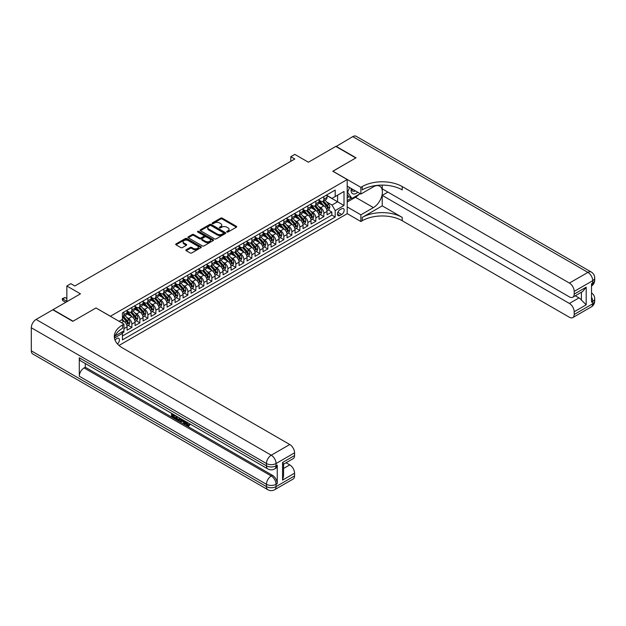 <?xml version="1.0" encoding="UTF-8"?>
<svg xmlns="http://www.w3.org/2000/svg" width="626" height="626" viewBox="0 0 626 626"><rect width="100%" height="100%" fill="white"/><g stroke="black" fill="none" stroke-linecap="round" stroke-linejoin="round"><path stroke-width="0.94" d="M226.925 232.019A0.775 0.446 0 0 0 228.02 232.019L236.362 227.199A1.111 0.642 0 0 0 236.691 226.745A1.111 0.642 0 0 0 236.362 226.291L222.238 218.138A1.111 0.642 0 0 0 220.665 218.138L212.324 222.95A0.775 0.446 0 0 0 213.419 223.584L214.499 222.958A3.553 2.05 0 0 1 219.523 222.958L220.704 223.638A3.553 2.05 0 0 1 221.745 225.094A3.553 2.05 0 0 1 220.704 226.542L219.624 227.168A0.775 0.446 0 0 0 220.72 227.801L221.8 227.175A3.553 2.05 0 0 1 226.823 227.175L228.005 227.856A3.553 2.05 0 0 1 229.046 229.304A3.553 2.05 0 0 1 228.005 230.759L226.925 231.377A0.775 0.446 0 0 0 226.925 232.019L226.925 231.377M117.469 343.948A3.623 2.089 120 0 0 119.308 340.81A3.623 2.089 120 0 0 118.65 338.314A3.623 2.089 120 0 0 116.843 338.494A3.623 2.089 120 0 0 115.106 340.278M186.196 249.774A1.111 0.642 0 0 0 185.875 250.228A1.111 0.642 0 0 0 186.196 250.682L190.163 252.967A1.111 0.642 0 0 0 191.736 252.967L201.001 247.622A1.111 0.642 0 0 0 201.322 247.168A1.111 0.642 0 0 0 201.001 246.714L186.869 238.553A1.111 0.642 0 0 0 185.296 238.553L176.031 243.905A1.111 0.642 0 0 0 175.703 244.359A1.111 0.642 0 0 0 176.031 244.813L180.82 247.575A1.111 0.642 0 0 0 182.393 247.575L186.352 245.282A1.111 0.642 0 0 0 186.681 244.829A1.111 0.642 0 0 0 186.352 244.383L183.981 243.005A2.973 1.714 0 0 1 183.113 241.792A2.973 1.714 0 0 1 184.944 240.212A2.973 1.714 0 0 1 188.183 240.58L197.487 245.955A2.973 1.714 0 0 1 198.356 247.168A2.973 1.714 0 0 1 196.517 248.749A2.973 1.714 0 0 1 193.285 248.381L191.736 247.481A1.111 0.642 0 0 0 190.163 247.481L186.196 249.774L186.196 250.682L190.163 248.405L190.163 247.481M96.044 308.015L110.442 316.232L347.203 179.545L332.805 171.234L355.795 157.955L335.802 146.414L308.407 162.228L294.807 154.379L290.808 156.688L294.807 158.996L74.854 285.988L70.855 283.68L66.857 285.988L66.857 301.685M96.044 307.922L73.054 321.193L53.053 309.651L80.449 293.837L66.857 285.988M214.577 238.874A1.111 0.642 0 0 0 216.15 238.874L225.415 233.521A1.111 0.642 0 0 0 225.736 233.068A1.111 0.642 0 0 0 225.415 232.614L211.283 224.46A1.111 0.642 0 0 0 209.71 224.46L200.445 229.805A1.111 0.642 0 0 0 200.124 230.258A1.111 0.642 0 0 0 200.445 230.712L214.577 238.874M198.051 232.183A0.775 0.446 0 0 1 198.841 232.293L213.192 240.58L203.943 245.916A1.111 0.642 0 0 1 202.37 245.916L188.238 237.763L188.238 236.855A1.111 0.642 0 0 0 187.917 237.309A1.111 0.642 0 0 0 188.238 237.763M188.238 236.855L192.205 234.562A1.111 0.642 0 0 1 193.77 234.562L199.506 237.872A1.111 0.642 0 0 0 201.079 237.872L203.708 236.354A1.111 0.642 0 0 0 204.029 235.9A1.111 0.642 0 0 0 203.708 235.446L197.738 232.003A0.775 0.446 0 0 1 198.841 231.37L213.208 239.664A1.111 0.642 0 0 1 213.529 240.118A1.111 0.642 0 0 1 213.208 240.572L213.208 239.664M122.219 333.032L123.885 332.07L122.845 331.475M123.964 328.658L127.078 326.85L127.078 330.223L131.883 327.453L128.244 325.356M126.671 317.382L128.682 318.54A4.523 2.614 60 0 1 131.883 324.08L135.083 322.233L135.083 325.606L139.88 322.836L136.241 320.739M134.668 312.765L136.679 313.923A4.523 2.614 60 0 1 139.88 319.463L143.08 317.617L143.08 320.989L147.877 318.219L144.238 316.114M142.673 308.149L144.676 309.307A4.523 2.614 60 0 1 147.877 314.847L151.077 313L151.077 316.373L155.874 313.603L152.235 311.498M150.67 303.532L152.674 304.69A4.523 2.614 60 0 1 155.874 310.23L159.074 308.383L159.074 311.756L163.871 308.986L160.233 306.881M158.668 298.907L160.679 300.073A4.523 2.614 60 0 1 163.871 305.613L167.072 303.767L167.072 307.139L171.876 304.361L168.237 302.264M166.665 294.29L168.676 295.449A4.523 2.614 60 0 1 171.876 300.996L175.069 299.15L175.069 302.514L179.873 299.744L176.235 297.647M174.662 289.674L176.673 290.832A4.523 2.614 60 0 1 179.873 296.372L183.074 294.525L183.074 297.898L187.87 295.128L184.232 293.031M182.659 285.057L184.67 286.215A4.523 2.614 60 0 1 187.87 291.755L191.071 289.908L191.071 293.281L195.868 290.511L192.229 288.414M190.664 280.44L192.667 281.598A4.523 2.614 60 0 1 195.868 287.138L199.068 285.292L199.068 288.664L203.865 285.894L200.226 283.789M198.661 275.823L200.664 276.982A4.523 2.614 60 0 1 203.865 282.522L207.065 280.675L207.065 284.048L211.862 281.277L208.223 279.173M206.658 271.207L208.669 272.365A4.523 2.614 60 0 1 211.862 277.905L215.062 276.058L215.062 279.431L219.867 276.661L216.228 274.556M214.655 266.582L216.666 267.748A4.523 2.614 60 0 1 219.867 273.288L223.059 271.441L223.059 274.814L227.864 272.036L224.225 269.939M222.653 261.965L224.664 263.123A4.523 2.614 60 0 1 227.864 268.671L231.064 266.825L231.064 270.189L235.861 267.419L232.223 265.322M230.65 257.349L232.661 258.507A4.523 2.614 60 0 1 235.861 264.047L239.062 262.2L239.062 265.573L243.858 262.803L240.22 260.706M238.655 252.732L240.658 253.89A4.523 2.614 60 0 1 243.858 259.43L247.059 257.583L247.059 260.956L251.855 258.186L248.217 256.089M246.652 248.115L248.655 249.273A4.523 2.614 60 0 1 251.855 254.813L255.056 252.967L255.056 256.339L259.853 253.569L256.214 251.464M254.649 243.498L256.66 244.656A4.523 2.614 60 0 1 259.853 250.197L263.053 248.35L263.053 251.722L267.858 248.952L264.219 246.847M262.646 238.882L264.657 240.04A4.523 2.614 60 0 1 267.858 245.58L271.05 243.733L271.05 247.106L275.855 244.336L272.216 242.231M270.643 234.257L272.654 235.423A4.523 2.614 60 0 1 275.855 240.963L279.055 239.116L279.055 242.489L283.852 239.711L280.213 237.614M278.64 229.64L280.651 230.798A4.523 2.614 60 0 1 283.852 236.346L287.052 234.5L287.052 237.864L291.849 235.094L288.21 232.997M286.645 225.024L288.649 226.182A4.523 2.614 60 0 1 291.849 231.722L295.049 229.875L295.049 233.248L299.846 230.478L296.208 228.38M294.643 220.407L296.646 221.565A4.523 2.614 60 0 1 299.846 227.105L303.047 225.258L303.047 228.631L307.843 225.861L304.205 223.756M302.64 215.79L304.651 216.948A4.523 2.614 60 0 1 307.843 222.488L311.044 220.642L311.044 224.014L315.848 221.244L312.21 219.139M310.637 211.173L312.648 212.331A4.523 2.614 60 0 1 315.848 217.871L319.041 216.025L319.041 219.397L323.845 216.627L323.845 213.255A4.523 2.614 -120 0 0 320.645 207.715L318.634 206.557M320.207 214.522L323.845 216.627M127.078 326.85A4.523 2.614 -120 0 0 123.885 321.31L121.483 319.925M135.083 322.233A4.523 2.614 -120 0 0 131.883 316.693L126.937 313.837M143.08 317.617A4.523 2.614 -120 0 0 139.88 312.077L134.934 309.221M151.077 313A4.523 2.614 -120 0 0 147.877 307.46L142.931 304.604M159.074 308.383A4.523 2.614 -120 0 0 155.874 302.843L150.929 299.987M167.072 303.767A4.523 2.614 -120 0 0 163.871 298.226L158.926 295.37M175.069 299.15A4.523 2.614 -120 0 0 171.876 293.602L166.923 290.746M183.074 294.525A4.523 2.614 -120 0 0 179.873 288.985L174.928 286.129M191.071 289.908A4.523 2.614 -120 0 0 187.87 284.368L182.925 281.512M199.068 285.292A4.523 2.614 -120 0 0 195.868 279.752L190.922 276.895M207.065 280.675A4.523 2.614 -120 0 0 203.865 275.135L198.919 272.279M215.062 276.058A4.523 2.614 -120 0 0 211.862 270.518L206.916 267.662M223.059 271.441A4.523 2.614 -120 0 0 219.867 265.901L214.914 263.045M231.064 266.825A4.523 2.614 -120 0 0 227.864 261.277L222.919 258.421M239.062 262.2A4.523 2.614 -120 0 0 235.861 256.66L230.916 253.804M247.059 257.583A4.523 2.614 -120 0 0 243.858 252.043L238.913 249.187M255.056 252.967A4.523 2.614 -120 0 0 251.855 247.426L246.91 244.57M263.053 248.35A4.523 2.614 -120 0 0 259.853 242.81L254.907 239.954M271.05 243.733A4.523 2.614 -120 0 0 267.858 238.193L262.904 235.337M279.055 239.116A4.523 2.614 -120 0 0 275.855 233.576L270.909 230.72M287.052 234.5A4.523 2.614 -120 0 0 283.852 228.952L278.906 226.096M295.049 229.875A4.523 2.614 -120 0 0 291.849 224.335L286.904 221.479M303.047 225.258A4.523 2.614 -120 0 0 299.846 219.718L294.901 216.862M311.044 220.642A4.523 2.614 -120 0 0 307.843 215.101L302.898 212.245M319.041 216.025A4.523 2.614 -120 0 0 315.848 210.485L310.895 207.629M341.679 208.771L339.918 209.788A3.506 2.027 120 0 0 337.633 212.879A3.506 2.027 120 0 0 338.165 215.688A3.506 2.027 120 0 0 339.918 215.516L341.679 214.499A3.506 2.027 120 0 0 343.971 211.408A3.506 2.027 120 0 0 343.431 208.599A3.506 2.027 120 0 0 341.679 208.771M119.01 345.458L347.203 213.716L347.203 179.545M121.702 332.132L122.446 333.408L122.446 339.879L335.2 217.042L335.2 210.579L331.999 205.031L326.631 201.932M122.446 333.408L114.488 338.001M119.081 321.31L122.446 319.37L122.446 312.906L335.2 190.069L335.2 196.541L344.003 191.454L344.003 205.492L335.2 210.579M127.078 310.965L128.682 311.889A4.523 2.614 60 0 0 130.944 312.116L134.144 310.269A4.523 2.614 -120 0 0 135.083 308.195L135.083 305.613M135.083 306.349L136.679 307.272A4.523 2.614 60 0 0 138.941 307.499L142.141 305.652A4.523 2.614 -120 0 0 143.08 303.579L143.08 300.996M143.08 301.732L144.676 302.655A4.523 2.614 60 0 0 146.938 302.882L150.138 301.036A4.523 2.614 -120 0 0 151.077 298.962L151.077 296.372M151.077 297.115L152.674 298.039A4.523 2.614 60 0 0 154.943 298.266L158.135 296.419A4.523 2.614 -120 0 0 159.074 294.345L159.074 291.755M159.074 292.498L160.679 293.422A4.523 2.614 60 0 0 162.94 293.641L166.14 291.794A4.523 2.614 -120 0 0 167.072 289.728L167.072 287.138M167.072 287.882L168.676 288.805A4.523 2.614 60 0 0 170.937 289.024L174.138 287.178A4.523 2.614 -120 0 0 175.069 285.112L175.069 282.522M175.069 283.257L176.673 284.188A4.523 2.614 60 0 0 178.934 284.407L182.135 282.561A4.523 2.614 -120 0 0 183.074 280.487L183.074 277.905M183.074 278.64L184.67 279.564A4.523 2.614 60 0 0 186.931 279.791L190.132 277.944A4.523 2.614 -120 0 0 191.071 275.87L191.071 273.288M191.071 274.024L192.667 274.947A4.523 2.614 60 0 0 194.929 275.174L198.129 273.327A4.523 2.614 -120 0 0 199.068 271.254L199.068 268.671M199.068 269.407L200.664 270.33A4.523 2.614 60 0 0 202.934 270.557L206.126 268.71A4.523 2.614 -120 0 0 207.065 266.637L207.065 264.047M207.065 264.79L208.669 265.714A4.523 2.614 60 0 0 210.931 265.94L214.131 264.094A4.523 2.614 -120 0 0 215.062 262.02L215.062 259.43M215.062 260.173L216.666 261.097A4.523 2.614 60 0 0 218.928 261.316L222.128 259.469A4.523 2.614 -120 0 0 223.059 257.403L223.059 254.813M223.059 255.557L224.664 256.48A4.523 2.614 60 0 0 226.925 256.699L230.125 254.852A4.523 2.614 -120 0 0 231.064 252.787L231.064 250.197M231.064 250.932L232.661 251.855A4.523 2.614 60 0 0 234.922 252.082L238.123 250.236A4.523 2.614 -120 0 0 239.062 248.162L239.062 245.58M239.062 246.315L240.658 247.239A4.523 2.614 60 0 0 242.919 247.466L246.12 245.619A4.523 2.614 -120 0 0 247.059 243.545L247.059 240.963M247.059 241.699L248.655 242.622A4.523 2.614 60 0 0 250.924 242.849L254.117 241.002A4.523 2.614 -120 0 0 255.056 238.929L255.056 236.346M255.056 237.082L256.66 238.005A4.523 2.614 60 0 0 258.921 238.232L262.122 236.385A4.523 2.614 -120 0 0 263.053 234.312L263.053 231.722M263.053 232.465L264.657 233.388A4.523 2.614 60 0 0 266.919 233.615L270.119 231.769A4.523 2.614 -120 0 0 271.05 229.695L271.05 227.105M271.05 227.848L272.654 228.772A4.523 2.614 60 0 0 274.916 228.991L278.116 227.144A4.523 2.614 -120 0 0 279.055 225.078L279.055 222.488M279.055 223.232L280.651 224.155A4.523 2.614 60 0 0 282.913 224.374L286.113 222.527A4.523 2.614 -120 0 0 287.052 220.462L287.052 217.871M287.052 218.607L288.649 219.53A4.523 2.614 60 0 0 290.91 219.757L294.11 217.911A4.523 2.614 -120 0 0 295.049 215.837L295.049 213.255M295.049 213.99L296.646 214.914A4.523 2.614 60 0 0 298.915 215.141L302.108 213.294A4.523 2.614 -120 0 0 303.047 211.22L303.047 208.638M303.047 209.374L304.651 210.297A4.523 2.614 60 0 0 306.912 210.524L310.113 208.677A4.523 2.614 -120 0 0 311.044 206.603L311.044 204.021M311.044 204.757L312.648 205.68A4.523 2.614 60 0 0 314.909 205.907L318.11 204.06A4.523 2.614 -120 0 0 319.041 201.987L319.041 199.397M122.446 335.998L331.843 215.101L331.843 212.011L327.046 214.781L327.046 211.408A4.523 2.614 -120 0 0 323.845 205.868L318.9 203.012M319.041 200.14L320.645 201.063A4.523 2.614 -120 0 0 322.906 201.29A4.523 2.614 -120 0 0 323.845 199.217L323.845 196.627M322.906 201.29L326.107 199.444A4.523 2.614 -120 0 0 327.046 197.37L327.046 194.78M123.885 312.077L123.885 314.659A4.523 2.614 60 0 1 122.946 316.733A4.523 2.614 60 0 1 122.446 316.92M122.946 316.733L126.147 314.886A4.523 2.614 -120 0 0 127.078 312.812L127.078 310.23M131.883 307.46L131.883 310.042A4.523 2.614 60 0 1 130.944 312.116M139.88 302.843L139.88 305.425A4.523 2.614 60 0 1 138.941 307.499M147.877 298.226L147.877 300.809A4.523 2.614 60 0 1 146.938 302.882M155.874 293.602L155.874 296.192A4.523 2.614 60 0 1 154.943 298.266M163.871 288.985L163.871 291.575A4.523 2.614 60 0 1 162.94 293.641M171.876 284.368L171.876 286.958A4.523 2.614 60 0 1 170.937 289.024M179.873 279.752L179.873 282.334A4.523 2.614 60 0 1 178.934 284.407M187.87 275.135L187.87 277.717A4.523 2.614 60 0 1 186.931 279.791M195.868 270.518L195.868 273.1A4.523 2.614 60 0 1 194.929 275.174M203.865 265.901L203.865 268.484A4.523 2.614 60 0 1 202.934 270.557M211.862 261.277L211.862 263.867A4.523 2.614 60 0 1 210.931 265.94M219.867 256.66L219.867 259.25A4.523 2.614 60 0 1 218.928 261.316M227.864 252.043L227.864 254.633A4.523 2.614 60 0 1 226.925 256.699M235.861 247.426L235.861 250.009A4.523 2.614 60 0 1 234.922 252.082M243.858 242.81L243.858 245.392A4.523 2.614 60 0 1 242.919 247.466M251.855 238.193L251.855 240.775A4.523 2.614 60 0 1 250.924 242.849M259.853 233.576L259.853 236.159A4.523 2.614 60 0 1 258.921 238.232M267.858 228.952L267.858 231.542A4.523 2.614 60 0 1 266.919 233.615M275.855 224.335L275.855 226.925A4.523 2.614 60 0 1 274.916 228.991M283.852 219.718L283.852 222.308A4.523 2.614 60 0 1 282.913 224.374M291.849 215.101L291.849 217.684A4.523 2.614 60 0 1 290.91 219.757M299.846 210.485L299.846 213.067A4.523 2.614 60 0 1 298.915 215.141M307.843 205.868L307.843 208.45A4.523 2.614 60 0 1 306.912 210.524M315.848 201.251L315.848 203.833A4.523 2.614 60 0 1 314.909 205.907M315.848 217.871L315.848 221.244M307.843 222.488L307.843 225.861M299.846 227.105L299.846 230.478M291.849 231.722L291.849 235.094M283.852 236.346L283.852 239.711M275.855 240.963L275.855 244.336M267.858 245.58L267.858 248.952M259.853 250.197L259.853 253.569M251.855 254.813L251.855 258.186M243.858 259.43L243.858 262.803M235.861 264.047L235.861 267.419M227.864 268.671L227.864 272.036M219.867 273.288L219.867 276.661M211.862 277.905L211.862 281.277M203.865 282.522L203.865 285.894M195.868 287.138L195.868 290.511M187.87 291.755L187.87 295.128M179.873 296.372L179.873 299.744M171.876 300.996L171.876 304.361M163.871 305.613L163.871 308.986M155.874 310.23L155.874 313.603M147.877 314.847L147.877 318.219M139.88 319.463L139.88 322.836M131.883 324.08L131.883 327.453M123.885 330.872L123.885 332.07M331.999 205.031L337.602 201.799L337.602 195.155L344.003 191.454M327.046 195.703L344.003 205.492M327.046 195.523L331.999 198.387L335.2 196.541M290.808 156.688L290.808 161.305M328.204 209.906L331.843 212.011M331.843 215.101L335.2 217.042M227.238 232.129L228.005 231.683A3.553 2.05 0 0 0 229.046 230.227L229.046 229.304M221.745 225.094L221.745 226.017A3.553 2.05 0 0 1 220.704 227.465L219.937 227.911M236.362 226.291L236.362 227.199L222.238 219.061A1.111 0.642 0 0 0 220.665 219.061L212.629 223.693M225.415 232.614L225.415 233.521L211.283 225.383A1.111 0.642 0 0 0 209.71 225.383L200.461 230.72M223.451 233.388A0.775 0.446 0 0 0 223.451 232.755L211.048 225.587A0.775 0.446 0 0 0 209.945 225.587L208.81 226.244A3.553 2.05 0 0 0 207.769 227.7A3.553 2.05 0 0 0 208.81 229.147L217.285 234.046A3.553 2.05 0 0 0 222.316 234.046L223.451 233.388L223.451 234.312A0.775 0.446 0 0 0 223.678 233.991L223.678 233.068M207.769 227.7L207.769 228.623A3.553 2.05 0 0 0 208.81 230.071L208.81 229.147M223.451 234.312L222.316 234.969A3.553 2.05 0 0 1 217.285 234.969L208.81 230.071M188.254 237.77L192.205 235.486L192.205 234.562M204.029 235.9L204.029 236.824A1.111 0.642 0 0 1 203.708 237.277L201.079 238.796A1.111 0.642 0 0 1 199.506 238.796L193.77 235.486A1.111 0.642 0 0 0 192.205 235.486M205.453 241.307A2.973 1.714 0 0 0 208.693 241.683A2.973 1.714 0 0 0 210.524 240.094A2.973 1.714 0 0 0 209.655 238.882L206.377 236.988A1.111 0.642 0 0 0 204.804 236.988L202.175 238.506A1.111 0.642 0 0 0 201.846 238.96A1.111 0.642 0 0 0 202.175 239.414L205.453 241.307L205.453 242.231A2.973 1.714 0 0 0 208.693 242.606A2.973 1.714 0 0 0 210.524 241.018L210.524 240.094M201.846 238.96L201.846 239.883A1.111 0.642 0 0 0 202.175 240.337L202.175 239.414M205.453 242.231L202.175 240.337M198.356 247.168L198.356 248.092A2.973 1.714 0 0 1 196.517 249.672A2.973 1.714 0 0 1 193.285 249.305L191.736 248.405A1.111 0.642 0 0 0 190.163 248.405M183.113 241.792L183.113 242.716A2.973 1.714 0 0 0 183.981 243.929L183.981 243.005M186.352 244.383L186.352 245.282L183.981 243.929M201.001 246.714L201.001 247.622L186.869 239.476A1.111 0.642 0 0 0 185.296 239.476L176.047 244.821M326.975 210.618L329.041 209.42L329.839 207.112A2.997 1.729 -120 0 0 328.673 204.295L325.019 200.07M324.291 206.157L319.956 201.142A8.654 4.992 -120 0 0 319.041 200.187M321.913 204.749L319.487 201.94A7.183 4.147 -120 0 0 319.041 201.462M322.5 201.447L326.193 205.727A2.997 1.729 60 0 1 327.265 207.793L328.227 207.237A2.997 1.729 -120 0 0 327.155 205.171L323.501 200.946M322.719 201.376L326.686 205.977A1.526 0.884 60 0 1 327.069 206.572L328.227 207.237M351.288 188.512A7.356 4.241 120 0 0 353.674 194.021A7.356 4.241 120 0 0 357.743 192.237M351.773 188.786A5.031 2.903 120 0 0 352.814 191.133A5.031 2.903 120 0 0 353.549 191.368A5.031 2.903 120 0 0 355.372 190.867M360.24 193.677L351.961 198.45L348.76 196.603L347.203 194.389M351.961 198.45L347.641 192.307L349.511 187.487M347.203 192.057L347.641 192.307M336.045 146.547L352.759 136.617L587.916 272.388A6.784 3.92 120 0 1 591.304 272.052A6.784 6.784 0 0 1 594.7 277.928A6.784 3.92 180 0 1 592.712 280.698L574.198 291.387A6.784 3.92 -120 0 0 569.394 283.077L587.916 272.388A6.784 3.92 60 0 1 592.712 280.698L592.712 283.007L591.515 283.703L591.515 302.17L592.712 301.482L592.712 303.79A6.784 3.92 60 0 1 591.304 306.897L572.79 317.585A6.784 3.92 -120 0 0 574.198 314.479L592.712 303.79A6.784 3.92 0 0 0 594.7 301.02A6.784 6.784 0 0 1 591.304 306.897M336.045 146.273L356.037 157.815L332.883 171.274M347.203 206.924L360.873 214.828L373.393 207.597A12.723 7.348 120 0 0 381.711 196.384A12.723 7.348 120 0 0 379.755 186.188A12.723 7.348 120 0 0 373.393 186.814L360.873 194.044L360.873 187.346L362.235 186.564A28.28 16.323 180 0 1 402.228 186.564L569.394 283.077M360.873 214.828L360.873 221.518L362.235 220.735A28.28 16.323 180 0 1 402.228 220.735L569.394 317.249A6.784 3.92 -120 0 0 572.79 317.585M382.236 205.868L362.235 217.41A28.28 16.323 180 0 1 402.228 217.41L382.236 205.868L382.236 195.382L387.909 192.104M382.236 185.108L382.236 188.825L569.394 296.88A6.784 3.92 -120 0 0 572.79 297.217A6.784 3.92 -120 0 0 574.198 294.11L586.194 287.185L586.194 304.823L581.398 300.026L581.398 292.256M586.194 304.823L574.198 311.756L574.198 314.479M574.198 311.756A6.784 3.92 -120 0 0 569.394 303.438L578.995 297.898A6.784 3.92 60 0 1 581.398 300.026M382.236 195.382L569.394 303.438M352.759 136.617A6.784 3.92 -60 0 1 356.155 136.28L591.304 272.052M347.203 186.149L360.873 194.044M332.883 171.188L360.873 187.346M347.203 213.623L360.873 221.518M574.198 291.387L574.198 294.11M575.302 295.769L578.995 297.898M362.235 186.564L362.235 189.889A28.28 16.323 180 0 1 402.228 189.889L402.228 186.564M572.79 297.217L582.603 291.552L586.194 287.185M359.003 194.389A12.723 7.348 -60 0 1 355.474 197.253L347.203 202.034M347.203 200.555L351.397 198.129M347.203 197.785L349.003 196.744M185.711 421.509L185.648 422.174L186.258 421.822L188.332 425.109M185.648 422.174L187.127 425.281L188.066 425.398L189.115 424.303L189.795 424.874L188.59 426.142L187.19 425.954L185.022 421.11M181.798 421.063L180.844 422.221L180.131 421.807L181.337 418.982M184.388 420.742L185.343 424.076L184.701 424.451L183.981 424.037L183.441 422.01L181.391 420.828L180.844 422.221M172.87 415.061L172.87 416.243L175.703 417.871L175.703 418.512L175.061 418.88L171.555 416.861L171.555 413.332M175.397 415.554L174.756 416.149L172.236 414.694L172.236 416.611L172.87 416.243M79.291 357.767L266.457 465.83A6.784 3.92 120 0 0 267.858 468.937L80.699 360.873A6.784 3.92 -60 0 1 79.291 357.767L79.291 376.242A6.784 3.92 -60 0 1 84.087 367.931L85.293 367.235L272.451 475.298A6.784 3.92 60 0 1 277.255 483.608L277.255 465.134A6.784 3.92 60 0 1 275.847 468.24L274.65 468.937A6.784 3.92 -120 0 0 276.05 465.83L277.255 465.134M85.293 367.235L85.293 363.526M179.873 418.137L179.92 418.888L180.546 418.528L179.263 420.719L175.984 419.412L175.984 415.891M72.812 321.334L95.966 307.969L123.964 324.127L122.602 324.917A28.28 16.323 -0 0 0 114.323 336.459A28.28 16.323 -0 0 0 122.602 348.001L289.768 444.515A6.784 3.92 60 0 1 294.572 452.833L276.05 463.522L276.05 465.83A6.784 3.92 -0 0 1 266.457 465.83L266.457 463.522L31.3 327.75A6.784 3.92 -60 0 1 36.097 319.44L52.819 309.792L72.812 321.334M123.964 324.127L123.964 330.825L115.121 335.927M282.569 462.481L283.562 463.983L283.562 475.846L282.569 480.119L282.569 462.481L294.572 455.556L294.572 452.833M294.572 455.556A6.784 3.92 60 0 1 293.164 458.662L283.562 464.202M31.3 350.842L266.457 486.605A6.784 3.92 120 0 0 267.858 489.72L32.708 353.948A6.784 3.92 -60 0 1 31.3 350.842L31.3 327.75M286.082 462.747L289.768 464.883A6.784 3.92 60 0 1 294.572 473.193L282.569 480.119M277.255 483.608L276.05 484.297L276.05 486.605L294.572 475.917L294.572 473.193M294.572 475.917A6.784 3.92 60 0 1 293.164 479.023L274.65 489.72A6.784 3.92 -120 0 0 276.05 486.605A6.784 3.92 -0 0 1 266.457 486.605L266.457 484.297L79.291 376.242M122.602 324.917L122.602 328.235A28.28 16.323 -0 0 0 114.464 338.118M172.236 416.611L175.061 418.246L175.703 417.871M175.061 418.246L175.061 418.88M172.236 413.723L175.037 415.343M174.756 415.507L174.756 416.149M179.92 418.888L179.263 420.719M176.665 416.282L176.665 419.17L177.651 419.741L178.786 419.999L179.2 417.745M177.299 416.65L177.299 418.794L179.427 419.631M176.665 419.17L177.299 418.794M177.651 419.741L178.293 419.365M183.488 420.226L184.701 424.451M181.97 419.35L181.595 420.312L183.238 421.259L182.855 419.858M182.377 419.584L182.995 420.382M181.595 420.312L182.236 419.944M187.127 425.281L187.769 424.913M188.473 424.671L189.154 425.242L189.795 424.874M189.154 425.242L188.59 426.142M318.978 215.234L321.044 214.037L321.842 211.729A2.997 1.729 -120 0 0 320.676 208.912L317.022 204.686M316.286 210.774L311.959 205.758A8.654 4.992 -120 0 0 311.044 204.804M313.916 209.366L311.49 206.564A7.183 4.147 -120 0 0 311.044 206.079M314.502 206.064L318.196 210.344A2.997 1.729 60 0 1 319.268 212.41L320.222 211.854A2.997 1.729 -120 0 0 319.158 209.796L315.504 205.563M314.721 206.001L318.689 210.594A1.526 0.884 60 0 1 319.072 211.197L320.222 211.854M310.981 219.851L313.047 218.654L313.845 216.346A2.997 1.729 -120 0 0 312.679 213.536L309.025 209.303M308.289 215.391L303.954 210.375A8.654 4.992 -120 0 0 303.047 209.428M305.918 213.982L303.493 211.181A7.183 4.147 -120 0 0 303.047 210.696M306.505 210.688L310.199 214.968A2.997 1.729 60 0 1 311.271 217.026L312.225 216.479A2.997 1.729 -120 0 0 311.161 214.413L307.507 210.18M306.717 210.618L310.692 215.211A1.526 0.884 60 0 1 311.075 215.814L312.225 216.479M302.984 224.468L305.05 223.279L305.848 220.962A2.997 1.729 -120 0 0 304.682 218.153L301.028 213.92M300.292 220.008L295.957 214.992A8.654 4.992 -120 0 0 295.049 214.045M297.913 218.607L295.495 215.798A7.183 4.147 -120 0 0 295.049 215.313M298.5 215.305L302.201 219.585A2.997 1.729 60 0 1 303.266 221.651L304.228 221.095A2.997 1.729 -120 0 0 303.156 219.03L299.502 214.796M298.719 215.234L302.694 219.836A1.526 0.884 60 0 1 303.078 220.43L304.228 221.095M294.979 229.085L297.053 227.895L297.851 225.587A2.997 1.729 -120 0 0 296.685 222.77L293.023 218.537M292.295 224.632L287.96 219.609A8.654 4.992 -120 0 0 287.052 218.662M289.916 223.224L287.49 220.415A7.183 4.147 -120 0 0 287.052 219.929M290.503 219.922L294.204 224.202A2.997 1.729 60 0 1 295.269 226.268L296.231 225.712A2.997 1.729 -120 0 0 295.159 223.646L291.505 219.413M290.722 219.851L294.697 224.452A1.526 0.884 60 0 1 295.081 225.047L296.231 225.712M286.982 233.701L289.048 232.512L289.854 230.204A2.997 1.729 -120 0 0 288.68 227.387L285.026 223.153M284.298 229.249L279.963 224.233A8.654 4.992 -120 0 0 279.055 223.279M281.919 227.841L279.493 225.031A7.183 4.147 -120 0 0 279.055 224.546M282.506 224.538L286.199 228.819A2.997 1.729 60 0 1 287.271 230.884L288.234 230.329A2.997 1.729 -120 0 0 287.162 228.263L283.508 224.03M282.725 224.468L286.692 229.069A1.526 0.884 60 0 1 287.084 229.664L288.234 230.329M278.985 238.318L281.051 237.129L281.849 234.82A2.997 1.729 -120 0 0 280.683 232.003L277.028 227.77M276.301 233.866L271.966 228.85A8.654 4.992 -120 0 0 271.05 227.895M273.922 232.457L271.496 229.648A7.183 4.147 -120 0 0 271.05 229.171M274.509 229.155L278.202 233.435A2.997 1.729 60 0 1 279.274 235.501L280.237 234.946A2.997 1.729 -120 0 0 279.165 232.88L275.51 228.654M274.728 229.085L278.695 233.686A1.526 0.884 60 0 1 279.079 234.28L280.237 234.946M270.988 242.943L273.053 241.746L273.852 239.437A2.997 1.729 -120 0 0 272.686 236.62L269.031 232.395M268.296 238.483L263.969 233.467A8.654 4.992 -120 0 0 263.053 232.512M265.925 237.074L263.499 234.265A7.183 4.147 -120 0 0 263.053 233.788M266.512 233.772L270.205 238.052A2.997 1.729 60 0 1 271.277 240.118L272.232 239.562A2.997 1.729 -120 0 0 271.168 237.497L267.513 233.271M266.731 233.701L270.698 238.303A1.526 0.884 60 0 1 271.081 238.897L272.232 239.562M262.99 247.56L265.056 246.362L265.854 244.054A2.997 1.729 -120 0 0 264.688 241.237L261.034 237.011M260.299 243.099L255.964 238.083A8.654 4.992 -120 0 0 255.056 237.129M257.92 241.691L255.502 238.889A7.183 4.147 -120 0 0 255.056 238.404M258.515 238.389L262.208 242.669A2.997 1.729 60 0 1 263.28 244.735L264.235 244.179A2.997 1.729 -120 0 0 263.17 242.121L259.516 237.888M258.726 238.326L262.701 242.919A1.526 0.884 60 0 1 263.084 243.522L264.235 244.179M254.993 252.176L257.059 250.979L257.857 248.671A2.997 1.729 -120 0 0 256.691 245.861L253.037 241.628M252.301 247.716L247.966 242.7A8.654 4.992 -120 0 0 247.059 241.753M249.923 246.308L247.505 243.506A7.183 4.147 -120 0 0 247.059 243.021M250.51 243.013L254.211 247.293A2.997 1.729 60 0 1 255.275 249.351L256.237 248.804A2.997 1.729 -120 0 0 255.165 246.738L251.511 242.505M250.729 242.943L254.704 247.536A1.526 0.884 60 0 1 255.087 248.139L256.237 248.804M246.988 256.793L249.062 255.604L249.86 253.287A2.997 1.729 -120 0 0 248.694 250.478L245.032 246.245M244.304 252.333L239.969 247.317A8.654 4.992 -120 0 0 239.062 246.37M241.926 250.932L239.5 248.123A7.183 4.147 -120 0 0 239.062 247.638M242.512 247.63L246.214 251.91A2.997 1.729 60 0 1 247.278 253.976L248.24 253.42A2.997 1.729 -120 0 0 247.168 251.355L243.514 247.121M242.731 247.56L246.707 252.161A1.526 0.884 60 0 1 247.09 252.755L248.24 253.42M238.991 261.41L241.057 260.22L241.863 257.912A2.997 1.729 -120 0 0 240.689 255.095L237.035 250.862M236.307 256.957L231.972 251.934A8.654 4.992 -120 0 0 231.064 250.987M233.928 255.549L231.503 252.74A7.183 4.147 -120 0 0 231.064 252.255M234.515 252.247L238.209 256.527A2.997 1.729 60 0 1 239.281 258.593L240.243 258.037A2.997 1.729 -120 0 0 239.171 255.971L235.517 251.738M234.734 252.176L238.702 256.777A1.526 0.884 60 0 1 239.093 257.372L240.243 258.037M230.994 266.027L233.06 264.837L233.858 262.529A2.997 1.729 -120 0 0 232.692 259.712L229.038 255.478M228.31 261.574L223.975 256.558A8.654 4.992 -120 0 0 223.059 255.604M225.931 260.166L223.505 257.356A7.183 4.147 -120 0 0 223.059 256.871M226.518 256.863L230.211 261.144A2.997 1.729 60 0 1 231.284 263.21L232.246 262.654A2.997 1.729 -120 0 0 231.174 260.588L227.52 256.355M226.737 256.793L230.704 261.394A1.526 0.884 60 0 1 231.088 261.989L232.246 262.654M222.997 270.643L225.063 269.454L225.861 267.145A2.997 1.729 -120 0 0 224.695 264.329L221.041 260.095M220.305 266.191L215.978 261.175A8.654 4.992 -120 0 0 215.062 260.22M217.934 264.782L215.508 261.973A7.183 4.147 -120 0 0 215.062 261.496M218.521 261.48L222.214 265.76A2.997 1.729 60 0 1 223.286 267.826L224.241 267.271A2.997 1.729 -120 0 0 223.177 265.205L219.523 260.979M218.74 261.41L222.707 266.011A1.526 0.884 60 0 1 223.091 266.606L224.241 267.271M215 275.268L217.065 274.071L217.864 271.762A2.997 1.729 -120 0 0 216.698 268.945L213.043 264.72M212.308 270.808L207.973 265.792A8.654 4.992 -120 0 0 207.065 264.837M209.929 269.399L207.511 266.59A7.183 4.147 -120 0 0 207.065 266.113M210.524 266.097L214.217 270.377A2.997 1.729 60 0 1 215.289 272.443L216.244 271.887A2.997 1.729 -120 0 0 215.18 269.822L211.525 265.596M210.735 266.027L214.71 270.628A1.526 0.884 60 0 1 215.094 271.222L216.244 271.887M207.003 279.885L209.068 278.687L209.866 276.379A2.997 1.729 -120 0 0 208.701 273.562L205.046 269.337M204.311 275.424L199.976 270.409A8.654 4.992 -120 0 0 199.068 269.454M201.932 274.016L199.514 271.214A7.183 4.147 -120 0 0 199.068 270.729M202.519 270.714L206.22 274.994A2.997 1.729 60 0 1 207.284 277.06L208.247 276.504A2.997 1.729 -120 0 0 207.175 274.446L203.52 270.213M202.738 270.651L206.713 275.244A1.526 0.884 60 0 1 207.096 275.847L208.247 276.504M198.998 284.501L201.071 283.304L201.869 280.996A2.997 1.729 -120 0 0 200.703 278.187L197.041 273.953M196.314 280.041L191.979 275.025A8.654 4.992 -120 0 0 191.071 274.078M193.935 278.633L191.509 275.831A7.183 4.147 -120 0 0 191.071 275.346M194.522 275.338L198.223 279.619A2.997 1.729 60 0 1 199.287 281.677L200.25 281.129A2.997 1.729 -120 0 0 199.178 279.063L195.523 274.83M194.741 275.268L198.716 279.861A1.526 0.884 60 0 1 199.099 280.464L200.25 281.129M191 289.118L193.066 287.929L193.872 285.613A2.997 1.729 -120 0 0 192.698 282.803L189.044 278.57M188.316 284.658L183.981 279.642A8.654 4.992 -120 0 0 183.074 278.695M185.938 283.257L183.512 280.448A7.183 4.147 -120 0 0 183.074 279.963M186.525 279.955L190.218 284.235A2.997 1.729 60 0 1 191.29 286.301L192.252 285.746A2.997 1.729 -120 0 0 191.18 283.68L187.526 279.446M186.744 279.885L190.711 284.486A1.526 0.884 60 0 1 191.102 285.08L192.252 285.746M183.003 293.735L185.069 292.545L185.867 290.237A2.997 1.729 -120 0 0 184.701 287.42L181.047 283.187M180.319 289.282L175.984 284.259A8.654 4.992 -120 0 0 175.069 283.312M177.94 287.874L175.515 285.065A7.183 4.147 -120 0 0 175.069 284.58M178.527 284.572L182.221 288.852A2.997 1.729 60 0 1 183.293 290.918L184.255 290.362A2.997 1.729 -120 0 0 183.183 288.296L179.529 284.063M178.746 284.501L182.714 289.102A1.526 0.884 60 0 1 183.097 289.697L184.255 290.362M175.006 298.352L177.072 297.162L177.87 294.854A2.997 1.729 -120 0 0 176.704 292.037L173.05 287.803M172.314 293.899L167.987 288.883A8.654 4.992 -120 0 0 167.072 287.929M169.943 292.491L167.518 289.681A7.183 4.147 -120 0 0 167.072 289.196M170.53 289.189L174.224 293.469A2.997 1.729 60 0 1 175.296 295.535L176.25 294.979A2.997 1.729 -120 0 0 175.186 292.913L171.532 288.68M170.749 289.118L174.717 293.719A1.526 0.884 60 0 1 175.1 294.314L176.25 294.979M167.009 302.968L169.075 301.779L169.873 299.471A2.997 1.729 -120 0 0 168.707 296.654L165.053 292.42M164.317 298.516L159.982 293.5A8.654 4.992 -120 0 0 159.074 292.545M161.938 297.107L159.52 294.298A7.183 4.147 -120 0 0 159.074 293.821M162.533 293.805L166.226 298.086A2.997 1.729 60 0 1 167.298 300.151L168.253 299.596A2.997 1.729 -120 0 0 167.189 297.53L163.535 293.304M162.744 293.735L166.719 298.336A1.526 0.884 60 0 1 167.103 298.931L168.253 299.596M159.012 307.593L161.078 306.396L161.876 304.087A2.997 1.729 -120 0 0 160.71 301.27L157.056 297.045M156.32 303.133L151.985 298.117A8.654 4.992 -120 0 0 151.077 297.162M153.941 301.724L151.523 298.915A7.183 4.147 -120 0 0 151.077 298.438M154.528 298.422L158.229 302.702A2.997 1.729 60 0 1 159.294 304.768L160.256 304.213A2.997 1.729 -120 0 0 159.184 302.147L155.53 297.921M154.747 298.352L158.722 302.953A1.526 0.884 60 0 1 159.106 303.547L160.256 304.213M151.007 312.21L153.08 311.012L153.879 308.704A2.997 1.729 -120 0 0 152.713 305.887L149.051 301.662M148.323 307.749L143.988 302.734A8.654 4.992 -120 0 0 143.08 301.779M145.944 306.341L143.518 303.54A7.183 4.147 -120 0 0 143.08 303.054M146.531 303.039L150.232 307.319A2.997 1.729 60 0 1 151.296 309.385L152.259 308.829A2.997 1.729 -120 0 0 151.187 306.771L147.533 302.538M146.75 302.976L150.725 307.569A1.526 0.884 60 0 1 151.109 308.172L152.259 308.829M143.01 316.826L145.076 315.629L145.881 313.321A2.997 1.729 -120 0 0 144.708 310.512L141.053 306.278M140.326 312.366L135.991 307.35A8.654 4.992 -120 0 0 135.083 306.404M137.947 310.958L135.521 308.156A7.183 4.147 -120 0 0 135.083 307.671M138.534 307.663L142.227 311.944A2.997 1.729 60 0 1 143.299 314.002L144.262 313.454A2.997 1.729 -120 0 0 143.19 311.388L139.535 307.155M138.753 307.593L142.72 312.186A1.526 0.884 60 0 1 143.111 312.789L144.262 313.454M135.013 321.443L137.078 320.254L137.876 317.938A2.997 1.729 -120 0 0 136.711 315.128L133.056 310.895M132.329 316.983L127.994 311.967A8.654 4.992 -120 0 0 127.078 311.02M129.95 315.582L127.524 312.773A7.183 4.147 -120 0 0 127.078 312.288M130.537 312.28L134.23 316.56A2.997 1.729 60 0 1 135.302 318.626L136.265 318.071A2.997 1.729 -120 0 0 135.193 316.005L131.538 311.771M130.756 312.21L134.723 316.811A1.526 0.884 60 0 1 135.106 317.405L136.265 318.071M127.015 326.06L129.081 324.871L129.879 322.562A2.997 1.729 -120 0 0 128.713 319.745L125.059 315.512M124.324 321.608L122.414 319.393M122.539 316.897L126.233 321.177A2.997 1.729 60 0 1 127.305 323.243L128.26 322.687A2.997 1.729 -120 0 0 127.195 320.622L123.541 316.388M122.759 316.826L126.726 321.428A1.526 0.884 60 0 1 127.109 322.022L128.26 322.687M66.857 298.547L65.096 297.53L62.694 298.915L66.857 301.317M62.694 300.582L62.256 298.938L62.694 298.915L62.694 300.582L65.73 302.335M62.256 298.665L65.096 297.53M121.483 322.695L123.885 321.31M128.682 318.54L131.883 316.693M136.679 313.923L139.88 312.077M144.676 309.307L147.877 307.46M152.674 304.69L155.874 302.843M160.679 300.073L163.871 298.226M168.676 295.449L171.876 293.602M176.673 290.832L179.873 288.985M184.67 286.215L187.87 284.368M192.667 281.598L195.868 279.752M200.664 276.982L203.865 275.135M208.669 272.365L211.862 270.518M216.666 267.748L219.867 265.901M224.664 263.123L227.864 261.277M232.661 258.507L235.861 256.66M240.658 253.89L243.858 252.043M248.655 249.273L251.855 247.426M256.66 244.656L259.853 242.81M264.657 240.04L267.858 238.193M272.654 235.423L275.855 233.576M280.651 230.798L283.852 228.952M288.649 226.182L291.849 224.335M296.646 221.565L299.846 219.718M304.651 216.948L307.843 215.101M312.648 212.331L315.848 210.485M320.645 207.715L323.845 205.868M323.845 199.217L327.046 197.37M123.885 314.659L127.078 312.812M131.883 310.042L135.083 308.195M139.88 305.425L143.08 303.579M147.877 300.809L151.077 298.962M155.874 296.192L159.074 294.345M163.871 291.575L167.072 289.728M171.876 286.958L175.069 285.112M179.873 282.334L183.074 280.487M187.87 277.717L191.071 275.87M195.868 273.1L199.068 271.254M203.865 268.484L207.065 266.637M211.862 263.867L215.062 262.02M219.867 259.25L223.059 257.403M227.864 254.633L231.064 252.787M235.861 250.009L239.062 248.162M243.858 245.392L247.059 243.545M251.855 240.775L255.056 238.929M259.853 236.159L263.053 234.312M267.858 231.542L271.05 229.695M275.855 226.925L279.055 225.078M283.852 222.308L287.052 220.462M291.849 217.684L295.049 215.837M299.846 213.067L303.047 211.22M307.843 208.45L311.044 206.603M315.848 203.833L319.041 201.987M323.845 213.255L327.046 211.408M337.844 212.284L341.679 214.499M337.437 214.084L339.918 215.516M228.005 231.683L228.005 230.759M219.624 227.801L219.624 227.168M220.704 227.465L220.704 226.542M212.324 223.584L212.324 222.95M220.665 219.061L220.665 218.138M222.238 219.061L222.238 218.138M200.445 230.712L200.445 229.805M209.71 225.383L209.71 224.46M211.283 225.383L211.283 224.46M217.285 234.969L217.285 234.046M222.316 234.969L222.316 234.046M193.77 235.486L193.77 234.562M199.506 238.796L199.506 237.872M201.079 238.796L201.079 237.872M203.708 237.277L203.708 236.354M198.841 232.293L198.841 231.37M191.736 248.405L191.736 247.481M193.285 249.305L193.285 248.381M176.031 244.813L176.031 243.905M185.296 239.476L185.296 238.553M186.869 239.476L186.869 238.553M326.522 209.076L329.824 207.167M319.956 201.142L320.363 200.899M327.155 205.171L328.673 204.295M324.769 206.557L326.193 205.727M362.235 217.41L362.235 220.735M402.228 217.41L402.228 220.735M591.515 297.123A6.784 3.92 60 0 1 592.712 301.482A6.784 3.92 180 0 0 594.7 298.712A6.784 6.784 0 0 0 591.515 292.952M591.515 285.988A6.784 6.784 0 0 0 594.7 280.237A6.784 3.92 0 0 1 592.712 283.007A6.784 3.92 60 0 1 591.515 285.98M355.474 197.253L373.393 207.597M36.097 319.44L271.254 455.204L289.768 444.515M84.087 367.931L271.254 475.987L272.451 475.298M283.562 468.467L289.768 464.883M271.254 455.204A6.784 3.92 120 0 0 266.457 463.522A6.784 3.92 180 0 0 276.05 463.522A6.784 3.92 -120 0 0 271.254 455.204M271.254 475.987A6.784 3.92 120 0 0 266.457 484.297A6.784 3.92 180 0 0 276.05 484.297A6.784 3.92 -120 0 0 271.254 475.987M318.517 213.693L321.827 211.791M311.959 205.758L312.366 205.524M319.158 209.796L320.676 208.912M316.764 211.173L318.196 210.344M310.519 218.31L313.829 216.408M303.954 210.375L304.369 210.14M311.161 214.413L312.679 213.536M308.767 215.79L310.199 214.968M302.522 222.934L305.824 221.025M295.957 214.992L296.372 214.757M303.156 219.03L304.682 218.153M300.77 220.407L302.201 219.585M294.525 227.551L297.827 225.642M287.96 219.609L288.375 219.374M295.159 223.646L296.685 222.77M292.772 225.024L294.204 224.202M286.528 232.168L289.83 230.258M279.963 224.233L280.378 223.991M287.162 228.263L288.68 227.387M284.775 229.64L286.199 228.819M278.531 236.785L281.833 234.875M271.966 228.85L272.373 228.607M279.165 232.88L280.683 232.003M276.778 234.265L278.202 233.435M270.526 241.401L273.836 239.492M263.969 233.467L264.375 233.224M271.168 237.497L272.686 236.62M268.773 238.882L270.205 238.052M262.529 246.018L265.839 244.117M255.964 238.083L256.378 237.849M263.17 242.121L264.688 241.237M260.776 243.498L262.208 242.669M254.532 250.635L257.834 248.733M247.966 242.7L248.381 242.465M255.165 246.738L256.691 245.861M252.779 248.115L254.211 247.293M246.534 255.259L249.837 253.35M239.969 247.317L240.384 247.082M247.168 251.355L248.694 250.478M244.782 252.732L246.214 251.91M238.537 259.876L241.839 257.967M231.972 251.934L232.387 251.699M239.171 255.971L240.689 255.095M236.785 257.349L238.209 256.527M230.54 264.493L233.842 262.584M223.975 256.558L224.382 256.316M231.174 260.588L232.692 259.712M228.787 261.965L230.211 261.144M222.535 269.11L225.845 267.2M215.978 261.175L216.385 260.932M223.177 265.205L224.695 264.329M220.782 266.59L222.214 265.76M214.538 273.726L217.848 271.817M207.973 265.792L208.388 265.549M215.18 269.822L216.698 268.945M212.785 271.207L214.217 270.377M206.541 278.343L209.843 276.442M199.976 270.409L200.39 270.174M207.175 274.446L208.701 273.562M204.788 275.823L206.22 274.994M198.544 282.96L201.846 281.058M191.979 275.025L192.393 274.791M199.178 279.063L200.703 278.187M196.791 280.44L198.223 279.619M190.547 287.584L193.849 285.675M183.981 279.642L184.396 279.407M191.18 283.68L192.698 282.803M188.794 285.057L190.218 284.235M182.549 292.201L185.852 290.292M175.984 284.259L176.391 284.024M183.183 288.296L184.701 287.42M180.797 289.674L182.221 288.852M174.544 296.818L177.854 294.909M167.987 288.883L168.394 288.641M175.186 292.913L176.704 292.037M172.792 294.29L174.224 293.469M166.547 301.435L169.857 299.525M159.982 293.5L160.397 293.258M167.189 297.53L168.707 296.654M164.794 298.915L166.226 298.086M158.55 306.051L161.852 304.142M151.985 298.117L152.4 297.874M159.184 302.147L160.71 301.27M156.797 303.532L158.229 302.702M150.553 310.668L153.855 308.767M143.988 302.734L144.403 302.499M151.187 306.771L152.713 305.887M148.8 308.149L150.232 307.319M142.556 315.285L145.858 313.383M135.991 307.35L136.405 307.116M143.19 311.388L144.708 310.512M140.803 312.765L142.227 311.944M134.559 319.909L137.861 318M127.994 311.967L128.4 311.732M135.193 316.005L136.711 315.128M132.806 317.382L134.23 316.56M126.554 324.526L129.864 322.617M127.195 320.622L128.713 319.745M124.801 321.999L126.233 321.177M594.7 298.712L594.7 301.02M594.7 277.928L594.7 280.237M267.858 468.937A6.784 6.784 0 0 0 274.65 468.937M267.858 489.72A6.784 6.784 0 0 0 274.65 489.72"/></g></svg>

